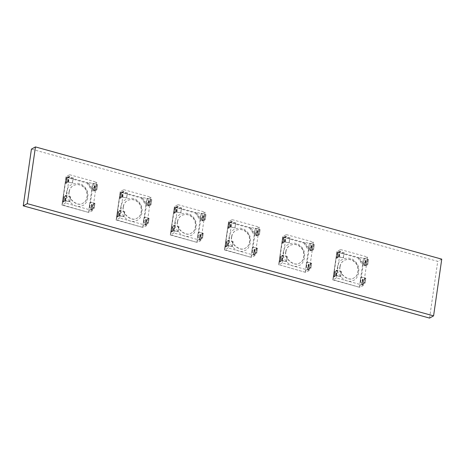 <?xml version="1.0" encoding="UTF-8"?>
<svg xmlns="http://www.w3.org/2000/svg" width="465" height="465" viewBox="0 0 465 465"><rect width="100%" height="100%" fill="white"/><g stroke="black" fill="none" stroke-linecap="round" stroke-linejoin="round"><path stroke-width="0.35" stroke-dasharray="2.33 1.74" d="M229.233 236.685C226.885 243.776 237.603 254.117 243.823 250.757C250.99 250.071 253.036 235.877 246.607 231.436C241.794 225.031 229.03 228.885 229.233 236.685M231.617 236.72C229.402 243.782 240.678 252.431 245.485 248.014C250.856 245.973 250.891 235.482 246.34 232.273C243.468 229.419 239.957 228.797 235.802 230.407C233.285 232.064 231.89 234.162 231.617 236.72M232.157 219.631L259.243 227.112L258.918 229.385L255.157 255.477L228.071 247.996L232.157 219.631L228.577 221.602L228.734 222.241L249.635 228.013L250.623 227.222L256.232 228.774L255.384 234.645L250.623 227.222M249.635 228.013L254.198 235.121L254.82 234.959L251.495 257.447M228.071 247.996L224.49 249.961L228.577 221.602L224.456 249.967M255.157 255.477L251.577 257.447L224.769 249.752L228.734 222.241M224.49 249.961L251.577 257.447M231.803 236.615C232.076 234.064 233.471 231.959 235.988 230.309C240.143 228.693 243.66 229.315 246.526 232.169C251.083 235.383 251.048 245.869 245.671 247.909C240.87 252.326 229.588 243.677 231.803 236.615M255.384 234.645L254.82 234.959L250.054 227.53L228.577 221.602M259.243 227.112L256.232 228.774M254.21 249.205L253.222 254.448L254.21 249.205L254.878 249.287L254.14 254.396L255.901 253.425L251.693 252.158L252.425 247.055L256.488 248.176L255.901 253.425L256.634 248.322L254.878 249.287M256.907 230.489L255.919 235.732L256.907 230.489L257.575 230.57L256.843 235.674L258.598 234.709L254.39 233.442L255.128 228.332L259.191 229.46L258.598 234.709L259.336 229.6L257.575 230.57M229.088 228.112L229.82 223.008L229.088 228.112L228.67 227.891L229.408 222.787L231.163 221.822L235.621 222.95L234.889 228.053L230.826 226.932L231.558 221.828M226.385 246.828L227.123 241.724L226.118 246.758L226.705 241.504L228.466 240.539L232.924 241.666L232.192 246.77L228.129 245.648L228.861 240.544M254.483 249.281L253.477 254.314M255.169 249.577L254.431 254.681L256.692 253.437L257.285 248.188L254.774 249.571L254.035 254.675L253.222 254.448M251.943 252.024L252.681 246.915L257.285 248.188L256.546 253.291L251.693 252.158M253.96 249.345L254.774 249.571M254.431 254.681L254.035 254.675M253.745 254.39L254.14 254.396M256.657 230.628L257.866 230.855L260.127 229.611L259.389 234.72L257.133 235.964L255.919 235.732M254.64 233.302L255.378 228.199L260.127 229.611L259.389 234.72L254.39 233.442M257.18 230.564L256.174 235.592M256.442 235.668L256.843 235.674M228.832 228.251L227.879 227.879L228.611 222.776L231.268 221.538L235.621 222.95M235.871 222.811L235.139 227.914L230.134 226.635L228.024 228.024L228.757 222.921L229.571 223.142M230.826 226.932L228.67 227.891L229.82 223.008M226.135 246.967L225.176 246.601L225.914 241.492L228.571 240.26L232.924 241.666M233.174 241.527L232.442 246.636L227.437 245.357L225.322 246.746L226.06 241.637L226.874 241.864M228.129 245.648L225.973 246.613L227.123 241.724M175.061 221.718C172.707 228.809 183.431 239.155 189.65 235.796C196.817 235.11 198.863 220.91 192.434 216.469C187.622 210.064 174.857 213.917 175.061 221.718M177.438 221.753C175.229 228.821 186.506 237.47 191.313 233.046C196.683 231.012 196.718 220.52 192.161 217.306C189.296 214.452 185.785 213.83 181.629 215.446C179.112 217.097 177.711 219.201 177.438 221.753M177.985 204.664L205.071 212.15L202.048 233.139L200.985 240.51L173.898 233.029L177.985 204.664L174.404 206.634L174.561 207.28L195.463 213.051L196.445 212.255L202.054 213.807L201.211 219.683L196.445 212.255M195.463 213.051L200.026 220.16L200.648 219.992L197.323 242.486M173.898 233.029L170.318 234.999L174.404 206.634L170.283 234.999M200.985 240.51L197.404 242.48L170.597 234.79L174.561 207.28M170.318 234.999L197.404 242.48M177.63 221.648C177.903 219.096 179.298 216.992 181.815 215.342C185.971 213.731 189.482 214.348 192.353 217.202C196.91 220.416 196.875 230.907 191.499 232.948C186.692 237.365 175.415 228.716 177.63 221.648M201.211 219.683L200.648 219.992L195.881 212.569L174.404 206.634M205.071 212.15L202.054 213.807M200.037 234.244L199.049 239.487L200.037 234.244L200.706 234.325L199.967 239.429L201.729 238.464L197.52 237.197L198.253 232.087L202.316 233.209L201.729 238.464L202.461 233.354L200.706 234.325M202.734 215.522L201.746 220.765L202.734 215.522L203.403 215.603L202.664 220.706L204.426 219.742L200.217 218.474L200.95 213.371L205.013 214.493L204.426 219.742L205.158 214.638L203.403 215.603M174.91 213.144L175.648 208.041L174.642 213.069L175.229 207.82L176.991 206.855L181.449 207.983L180.711 213.086L176.648 211.964L177.386 206.861M172.213 231.866L172.951 226.763L171.945 231.791L172.532 226.542L174.294 225.572L178.752 226.705L178.014 231.808L173.951 230.687L174.689 225.577M200.305 234.319L199.299 239.347M200.996 234.61L200.258 239.713L202.519 238.475L203.112 233.221L200.595 234.604L199.863 239.708L199.049 239.487M197.77 237.057L198.503 231.954L203.112 233.221L202.374 238.33L197.52 237.197M199.787 234.383L200.595 234.604M200.258 239.713L199.863 239.708M199.572 239.423L199.967 239.429M202.484 215.661L203.693 215.894L205.954 214.65L205.216 219.753L202.955 220.997L201.746 220.765M200.467 218.335L201.2 213.232L205.954 214.65L205.216 219.753L200.217 218.474M203.007 215.597L201.996 220.631M202.269 220.701L202.664 220.706M174.66 213.284L173.701 212.918L174.439 207.809L177.095 206.57L181.449 207.983M181.699 207.843L180.966 212.953L175.962 211.674L173.846 213.057L174.584 207.954L175.398 208.181M176.648 211.964L174.497 212.929L175.648 208.041M171.963 232.006L171.004 231.634L171.742 226.531L174.398 225.293L178.752 226.705M179.002 226.565L178.264 231.669L173.265 230.39L171.149 231.779L171.887 226.676L172.701 226.897M173.951 230.687L171.8 231.646L172.951 226.763M283.412 251.646C281.058 258.738 291.776 269.084 298.001 265.724C305.168 265.038 307.214 250.838 300.785 246.404C295.967 239.992 283.202 243.852 283.412 251.646M285.789 251.681C283.574 258.749 294.851 267.398 299.658 262.975C305.034 260.941 305.069 250.449 300.512 247.235C297.641 244.381 294.13 243.765 289.974 245.375C287.457 247.025 286.062 249.13 285.789 251.681M286.33 234.598L313.422 242.079L309.33 270.438L282.243 262.957L286.33 234.598L282.755 236.563L282.912 237.208L303.814 242.98L304.796 242.189L310.405 243.736L309.556 249.612L304.796 242.189M303.814 242.98L308.371 250.089L308.993 249.92L305.668 272.414M282.243 262.957L278.663 264.928L282.708 236.644M309.33 270.438L305.755 272.409L278.942 264.719L282.912 237.208M305.755 272.409L278.942 264.719L305.656 272.409M285.975 251.577C286.248 249.025 287.649 246.921 290.166 245.27C294.322 243.66 297.832 244.276 300.698 247.13C305.255 250.344 305.22 260.836 299.849 262.876C295.043 267.294 283.766 258.645 285.975 251.577M309.556 249.612L308.993 249.92L304.232 242.498L282.755 236.563M313.422 242.079L310.405 243.736M308.388 264.172L307.4 269.415L308.388 264.172L309.051 264.254L308.318 269.357L310.074 268.392L305.865 267.125L306.604 262.022L310.667 263.144L310.074 268.392L310.812 263.283L309.051 264.254M311.085 245.45L310.097 250.693L311.085 245.45L311.748 245.532L311.015 250.641L312.771 249.67L308.562 248.403L309.301 243.3L313.364 244.421L312.771 249.67L313.509 244.567L311.748 245.532M283.261 243.073L283.993 237.97L283.261 243.073L282.842 242.858L283.58 237.749L285.336 236.784L289.8 237.911L289.061 243.021L284.999 241.893L285.737 236.79M280.564 261.795L281.296 256.692L280.564 261.795L280.145 261.574L280.883 256.471L282.639 255.506L287.097 256.634L286.364 261.737L282.302 260.615L283.034 255.512M308.655 264.248L307.65 269.276M309.341 264.538L308.609 269.648L310.87 268.404L311.457 263.155L308.946 264.533L308.214 269.642L307.4 269.415M306.115 266.986L306.853 261.882L311.457 263.155L310.725 268.259L305.865 267.125M308.132 264.312L308.946 264.533M308.609 269.648L308.214 269.642M307.923 269.351L308.318 269.357M310.829 245.59L312.038 245.822L314.299 244.578L313.567 249.682L311.306 250.926L310.097 250.693M308.812 248.269L309.55 243.16L314.299 244.578L313.567 249.682L308.562 248.403M311.352 245.526L310.347 250.559M310.62 250.635L311.015 250.641M283.011 243.212L282.052 242.846L282.784 237.743L285.446 236.505L289.8 237.911M290.05 237.772L289.311 242.881L284.313 241.602L282.197 242.992L282.929 237.882L283.743 238.109M284.999 241.893L282.842 242.858L283.993 237.97M280.314 261.935L279.355 261.562L280.087 256.459L282.743 255.221L287.097 256.634M287.353 256.494L286.614 261.597L281.616 260.319L279.5 261.708L280.232 256.604L281.046 256.825M282.302 260.615L280.145 261.574L281.296 256.692M337.584 266.614C335.23 273.705 345.954 284.045 352.174 280.686C359.34 280.006 361.386 265.806 354.958 261.365C350.145 254.96 337.381 258.813 337.584 266.614M339.962 266.648C337.753 273.711 349.029 282.36 353.836 277.942C359.207 275.902 359.242 265.416 354.685 262.202C351.819 259.348 348.308 258.726 344.152 260.342C341.63 261.993 340.235 264.097 339.962 266.648M340.508 249.56L367.594 257.04L367.269 259.313L363.508 285.405L336.422 277.925L340.508 249.56L336.927 251.53L337.084 252.169L357.986 257.947L358.968 257.151L364.577 258.703L363.735 264.573L358.968 257.151M357.986 257.947L362.549 265.056L363.165 264.887L359.846 287.376M336.422 277.925L332.841 279.889L336.927 251.53L332.806 279.895M363.508 285.405L359.927 287.376L333.12 279.68L337.084 252.169M332.841 279.889L359.927 287.376M340.153 266.544C340.426 263.992 341.822 261.888 344.338 260.237C348.494 258.621 352.005 259.243 354.876 262.097C359.428 265.312 359.393 275.803 354.022 277.838C349.215 282.261 337.939 273.612 340.153 266.544M363.735 264.573L363.165 264.887L358.405 257.465L336.927 251.53M367.594 257.04L364.577 258.703M362.561 279.134L361.572 284.382L362.561 279.134L363.229 279.215L362.491 284.324L364.252 283.354L360.044 282.086L360.776 276.983L364.839 278.105L364.252 283.354L364.984 278.25L363.229 279.215M365.257 260.417L364.269 265.66L365.257 260.417L365.926 260.499L365.188 265.602L366.949 264.637L362.741 263.37L363.473 258.267L367.536 259.389L366.949 264.637L367.681 259.528L365.926 260.499M337.433 258.04L338.171 252.937L337.166 257.965L337.753 252.716L339.514 251.751L343.972 252.879L343.234 257.982L339.171 256.86L339.909 251.757M334.736 276.762L335.474 271.653L334.736 276.762L334.318 276.541L335.056 271.438L336.817 270.467L341.275 271.595L340.537 276.704L336.474 275.576L337.212 270.473M362.828 279.209L361.822 284.243M363.52 279.506L362.781 284.609L365.042 283.365L365.635 278.117L363.119 279.5L362.386 284.603L361.572 284.382M360.294 281.953L361.026 276.844L365.635 278.117L364.897 283.22L360.044 282.086M362.311 279.273L363.119 279.5M362.781 284.609L362.386 284.603M362.096 284.318L362.491 284.324M365.008 260.557L366.217 260.784L368.478 259.54L367.739 264.649L365.478 265.893L364.269 265.66M362.991 263.231L363.723 258.127L368.478 259.54L367.739 264.649L362.741 263.37M365.525 260.493L364.519 265.521M364.793 265.596L365.188 265.602M337.183 258.18L336.224 257.808L336.962 252.704L339.619 251.466L343.972 252.879M344.222 252.739L343.484 257.843L338.485 256.564L336.369 257.953L337.108 252.85L337.921 253.07M339.171 256.86L337.02 257.819L338.171 252.937M334.486 276.896L333.527 276.53L334.265 271.426L336.922 270.188L341.275 271.595M341.525 271.455L340.787 276.565L335.788 275.286L333.672 276.675L334.411 271.566L335.219 271.793M336.474 275.576L334.318 276.541L335.474 271.653M120.888 206.756C118.534 213.848 129.253 224.188 135.478 220.829C142.645 220.143 144.691 205.949 138.262 201.508C133.443 195.102 120.679 198.956 120.888 206.756M123.266 206.786C121.051 213.854 132.327 222.503 137.134 218.085C142.511 216.045 142.546 205.553 137.989 202.345C135.117 199.491 131.607 198.869 127.451 200.479C124.934 202.136 123.539 204.234 123.266 206.786M123.806 189.703L150.898 197.183L146.806 225.548L119.72 218.062L123.806 189.703L120.232 191.673L120.389 192.312L141.29 198.084L142.273 197.294L147.882 198.84L147.033 204.716L142.273 197.294M141.29 198.084L145.853 205.193L146.469 205.03L143.15 227.519M119.72 218.062L116.145 220.032L120.232 191.673L116.111 220.038M146.806 225.548L143.232 227.513L116.424 219.823L120.389 192.312M116.145 220.032L143.232 227.513M123.452 206.687C123.731 204.135 125.126 202.031 127.643 200.38C131.798 198.764 135.309 199.386 138.175 202.24C142.732 205.454 142.697 215.94 137.326 217.98C132.519 222.398 121.243 213.749 123.452 206.687M147.033 204.716L146.469 205.03L141.709 197.602L120.232 191.673M150.898 197.183L147.882 198.84M145.865 219.277L144.877 224.519L145.865 219.277L146.527 219.358L145.795 224.461L147.55 223.496L143.342 222.229L144.08 217.126L148.143 218.248L147.55 223.496L148.289 218.393L146.527 219.358M148.562 200.56L147.574 205.803L148.562 200.56L149.224 200.642L148.492 205.745L150.247 204.78L146.039 203.513L146.777 198.404L150.84 199.526L150.247 204.78L150.986 199.671L149.224 200.642M120.737 198.183L121.475 193.074L120.737 198.183L120.319 197.962L121.057 192.859L122.812 191.888L127.276 193.022L126.538 198.125L122.475 197.003L123.213 191.894M118.04 216.899L118.773 211.796L118.04 216.899L117.622 216.684L118.36 211.575L120.115 210.61L124.579 211.738L123.841 216.841L119.778 215.719L120.516 210.616M146.132 219.352L145.127 224.386M146.818 219.649L146.086 224.752L148.347 223.508L148.934 218.259L146.423 219.643L145.69 224.746L144.877 224.519M143.592 222.09L144.33 216.986L148.934 218.259L148.201 223.363L143.342 222.229M145.609 219.416L146.423 219.643M146.086 224.752L145.69 224.746M145.4 224.456L145.795 224.461M148.306 200.694L149.515 200.927L151.776 199.683L151.044 204.786L148.783 206.03L147.574 205.803M146.295 203.374L147.027 198.27L151.776 199.683L151.044 204.786L146.039 203.513M148.829 200.636L147.823 205.664M148.097 205.739L148.492 205.745M120.487 198.323L119.528 197.951L120.261 192.847L122.923 191.609L127.276 193.022M127.526 192.882L126.788 197.985L121.789 196.707L119.674 198.096L120.406 192.992L121.22 193.213M122.475 197.003L120.319 197.962L121.475 193.074M117.79 217.039L116.831 216.673L117.564 211.563L120.226 210.325L124.579 211.738M124.829 211.598L124.091 216.707L119.092 215.429L116.977 216.812L117.709 211.709L118.523 211.935M119.778 215.719L117.622 216.684L118.773 211.796M66.71 191.789C64.362 198.881 75.08 209.221 81.299 205.867C88.466 205.181 90.512 190.981 84.084 186.541C79.271 180.135 66.507 183.989 66.71 191.789M69.093 191.824C66.879 198.892 78.155 207.541 82.962 203.118C88.338 201.083 88.367 190.592 83.816 187.378C80.945 184.524 77.434 183.902 73.278 185.518C70.761 187.168 69.366 189.272 69.093 191.824M69.634 174.735L96.72 182.222L93.698 203.211L92.634 210.581L65.548 203.1L69.634 174.735L66.053 176.706L66.21 177.345L87.112 183.123L88.1 182.327L93.709 183.878L92.861 189.749L88.1 182.327M87.112 183.123L91.675 190.232L92.297 190.063L89.053 212.552L61.944 205.088M65.548 203.1L61.967 205.071L66.053 176.706L61.932 205.071M92.634 210.581L89.053 212.552L62.246 204.862L66.21 177.345M61.967 205.071L89.053 212.552M69.279 191.72C69.552 189.168 70.947 187.064 73.47 185.413C77.62 183.803 81.137 184.419 84.002 187.273C88.559 190.487 88.524 200.979 83.148 203.013C78.347 207.437 67.065 198.788 69.279 191.72M92.861 189.749L92.297 190.063L87.53 182.64L66.053 176.706M96.72 182.222L93.709 183.878M91.686 204.315L90.698 209.558L91.686 204.315L92.355 204.397L91.622 209.5L93.378 208.529L89.17 207.268L89.908 202.159L93.971 203.281L93.378 208.529L94.116 203.426L92.355 204.397M94.383 185.593L93.401 190.836L94.383 185.593L95.052 185.675L94.319 190.778L96.075 189.813L91.867 188.546L92.605 183.443L96.668 184.564L96.075 189.813L96.813 184.71L95.052 185.675M66.565 183.216L67.297 178.112L66.565 183.216L66.146 183.001L66.884 177.892L68.64 176.927L73.098 178.054L72.366 183.158L68.303 182.036L69.035 176.933M63.868 201.938L64.6 196.829L63.868 201.938L63.449 201.717L64.187 196.614L65.943 195.643L70.401 196.771L69.669 201.88L65.606 200.758L66.338 195.649M91.96 204.391L90.954 209.419M92.645 204.681L91.913 209.785L94.168 208.541L94.761 203.292L92.25 204.676L91.512 209.779L90.698 209.558M89.42 207.128L90.158 202.025L94.761 203.292L94.023 208.401L89.17 207.268M91.436 204.449L92.25 204.676M91.913 209.785L91.512 209.779M91.221 209.494L91.622 209.5M94.133 185.733L95.342 185.965L97.603 184.721L96.865 189.825L94.61 191.069L93.401 190.836M92.117 188.406L92.855 183.303L97.603 184.721L96.865 189.825L91.867 188.546M94.657 185.669L93.651 190.697M93.918 190.772L94.319 190.778M66.309 183.355L65.356 182.989L66.088 177.88L68.744 176.642L73.098 178.054M73.354 177.915L72.616 183.018L67.617 181.745L65.501 183.129L66.233 178.025L67.047 178.252M68.303 182.036L66.146 183.001L67.297 178.112M63.612 202.072L62.659 201.705L63.391 196.602L66.047 195.364L70.401 196.771M70.651 196.637L69.919 201.74L64.914 200.462L62.804 201.851L63.536 196.747L64.35 196.968M65.606 200.758L63.449 201.717L64.6 196.829M429.555 318.083L437.734 261.359L31.422 149.126M441.75 259.15L437.734 261.359M254.198 235.121L251.048 257.011M257.471 230.849L256.732 235.958M257.866 230.855L257.133 235.964M227.728 245.642L228.466 240.539M230.425 226.926L231.163 221.822M230.535 226.641L231.268 221.538M230.134 226.635L230.873 221.532M227.838 245.363L228.571 240.26M227.437 245.357L228.176 240.254M200.026 220.16L196.869 242.044M203.298 215.888L202.56 220.991M203.693 215.894L202.955 220.997M173.555 230.681L174.294 225.572M176.252 211.959L176.991 206.855M176.357 211.68L177.095 206.57M175.962 211.674L176.7 206.565M173.66 230.396L174.398 225.293M173.265 230.39L174.003 225.287M308.371 250.089L305.22 271.973M311.643 245.816L310.911 250.92M312.038 245.822L311.306 250.926M281.906 260.609L282.639 255.506M284.603 241.887L285.336 236.784M284.708 241.608L285.446 236.505M284.313 241.602L285.045 236.499M282.011 260.324L282.743 255.221M281.616 260.319L282.348 255.215M362.549 265.056L359.393 286.94M365.816 260.778L365.083 265.887M366.217 260.784L365.478 265.893M336.079 275.571L336.817 270.467M338.776 256.854L339.514 251.751M338.88 256.57L339.619 251.466M338.485 256.564L339.223 251.46M336.183 275.292L336.922 270.188M335.788 275.286L336.526 270.182M145.853 205.193L142.697 227.083M149.12 200.921L148.387 206.024M149.515 200.927L148.783 206.03M119.383 215.714L120.115 210.61M122.08 196.997L122.812 191.888M122.185 196.712L122.923 191.609M121.789 196.707L122.522 191.603M119.488 215.435L120.226 210.325M119.092 215.429L119.825 210.32M91.675 190.232L88.524 212.116M94.947 185.959L94.209 191.063M95.342 185.965L94.61 191.069M65.205 200.752L65.943 195.643M67.907 182.03L68.64 176.927M68.012 181.751L68.744 176.642M67.617 181.745L68.349 176.636M65.315 200.467L66.047 195.364M64.914 200.462L65.652 195.358M224.467 249.984L251.484 257.447M256.663 248.287L255.93 253.396M259.36 229.571L258.627 234.674M257.459 248.298L256.721 253.408M260.156 229.582L259.418 234.686M227.85 227.914L228.582 222.805M229.379 222.816L228.641 227.926M225.153 246.63L225.885 241.527M226.682 241.538L225.944 246.642M170.295 235.017L197.311 242.48M202.49 233.325L201.752 238.429M205.187 214.603L204.449 219.713M203.281 233.337L202.548 238.44M205.978 214.615L205.245 219.724M173.678 212.947L174.41 207.843M175.206 207.855L174.468 212.958M170.975 231.669L171.713 226.56M172.503 226.571L171.771 231.68M282.703 236.656L278.628 264.928M310.841 263.254L310.103 268.357M313.538 244.532L312.8 249.641M311.631 263.266L310.893 268.369M314.328 244.544L313.59 249.653M282.023 242.875L282.761 237.772M283.551 237.784L282.819 242.887M279.326 261.597L280.064 256.488M280.854 256.5L280.116 261.609M332.818 279.913L359.834 287.376M365.013 278.215L364.275 283.325M367.71 259.499L366.972 264.602M365.804 278.227L365.072 283.336M368.501 259.511L367.769 264.614M336.195 257.843L336.933 252.739M337.724 252.751L336.991 257.854M333.498 276.559L334.236 271.455M335.027 271.467L334.294 276.57M116.116 220.055L143.139 227.519M148.318 218.358L147.579 223.467M151.015 199.642L150.276 204.745M149.108 218.37L148.37 223.479M151.805 199.654L151.073 204.757M119.499 197.985L120.237 192.876M121.028 192.888L120.296 197.997M116.802 216.702L117.54 211.598M118.331 211.61L117.599 216.713M94.139 203.397L93.407 208.5M96.836 184.675L96.104 189.778M94.936 203.408L94.197 208.512M97.633 184.686L96.894 189.79M65.327 183.018L66.059 177.915M66.855 177.926L66.117 183.03M62.63 201.74L63.362 196.631M64.158 196.643L63.42 201.752"/><path stroke-width="0.7" d="M27.266 203.641L433.578 315.875L429.555 318.083L23.25 205.85L31.422 149.126L35.445 146.917L27.266 203.641L23.25 205.85M433.578 315.875L441.75 259.15L35.445 146.917"/></g></svg>
